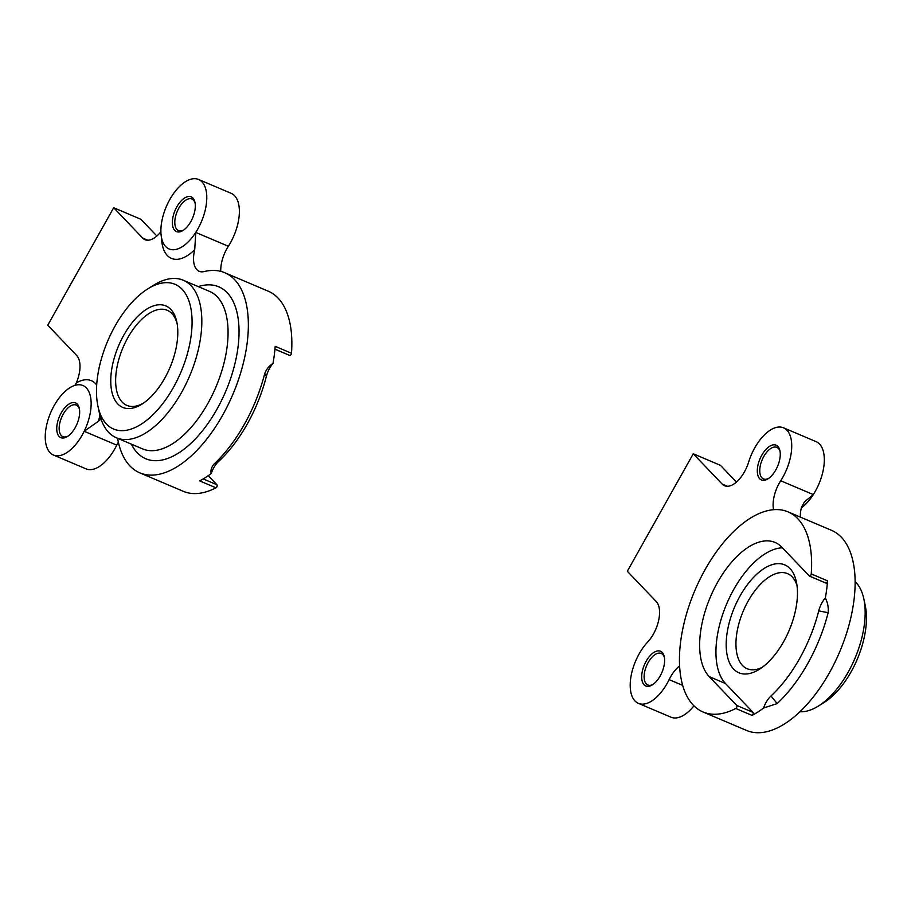 <?xml version="1.0" encoding="UTF-8"?>
<svg xmlns="http://www.w3.org/2000/svg" width="911" height="911" viewBox="0 0 911 911"><rect width="100%" height="100%" fill="white"/><g stroke="black" fill="none" stroke-linecap="round" stroke-linejoin="round"><path stroke-width="1.37" d="M77.276 404.097A18.869 9.554 113 0 1 79.325 408.401A18.869 9.554 113 0 1 67.38 436.528A18.869 9.554 113 0 1 59.124 436.449A18.869 9.554 113 0 1 61.185 412.934A18.869 9.554 113 0 1 77.276 404.097M79.485 409.29A17.138 8.666 -67 0 0 77.822 406.181A17.138 8.666 -67 0 0 76.273 405.088A17.138 8.666 -67 0 0 62.358 415.803A17.138 8.666 -67 0 0 61.333 435.549A17.138 8.666 -67 0 0 62.882 436.631A17.138 8.666 -67 0 0 68.131 436.027M192.904 198.04A18.869 9.554 113 0 1 194.965 202.344A18.869 9.554 113 0 1 183.02 230.472A18.869 9.554 113 0 1 174.753 230.392A18.869 9.554 113 0 1 176.814 206.877A18.869 9.554 113 0 1 192.904 198.04M195.113 203.233A17.138 8.666 -67 0 0 193.451 200.124A17.138 8.666 -67 0 0 191.902 199.031A17.138 8.666 -67 0 0 177.998 209.746A17.138 8.666 -67 0 0 176.973 229.492A17.138 8.666 -67 0 0 178.522 230.574A17.138 8.666 -67 0 0 183.76 229.971M170.812 309.398A55.138 27.899 113 0 1 176.802 321.959A55.138 27.899 113 0 1 141.9 404.154A55.138 27.899 113 0 1 117.758 403.926A55.138 27.899 113 0 1 123.782 335.191A55.138 27.899 113 0 1 170.812 309.398M177.133 323.701A51.654 26.146 -67 0 0 171.894 313.555A51.654 26.146 -67 0 0 167.237 310.287A51.654 26.146 -67 0 0 125.285 342.582A51.654 26.146 -67 0 0 122.199 402.115A51.654 26.146 -67 0 0 126.857 405.384A51.654 26.146 -67 0 0 143.391 403.186M182.109 289.265A78.619 39.788 -67 0 0 147.684 288.935A78.619 39.788 -67 0 0 97.921 406.147A78.619 39.788 -67 0 0 106.462 424.059A78.619 39.788 -67 0 0 173.523 387.266A78.619 39.788 -67 0 0 182.109 289.265M147.684 288.935L153.504 285.291A85.577 43.307 113 0 1 183.248 280.235A85.577 43.307 113 0 1 190.98 285.644A85.577 43.307 113 0 1 185.855 384.271A85.577 43.307 113 0 1 116.369 437.781A85.577 43.307 113 0 1 108.648 432.361A85.577 43.307 113 0 1 99.345 412.865L97.921 406.147M74.907 385.376L76.353 382.882A26.089 13.198 -67 0 0 76.683 355.506L47.748 325.216L113.681 207.731L140.886 219.278L156.874 236.006M62.608 393.848A37.738 19.097 113 0 1 81.512 385.057A37.738 19.097 113 0 1 86.351 387.927A37.738 19.097 113 0 1 84.165 431.29A37.738 19.097 113 0 1 53.442 455.022A37.738 19.097 113 0 1 50.037 452.63A37.738 19.097 113 0 1 62.608 393.848M117.587 438.293A108.705 55.013 -67 0 0 129.966 465.976A108.705 55.013 -67 0 0 139.782 472.843A108.705 55.013 -67 0 0 228.057 404.883A108.705 55.013 -67 0 0 234.56 279.597A108.705 55.013 -67 0 0 224.744 272.719A108.705 55.013 -67 0 0 204.144 271.569A26.089 13.198 -67 0 1 199.202 271.296A26.089 13.198 -67 0 1 196.844 269.645A26.089 13.198 -67 0 1 194.726 249.625A45.504 23.026 113 0 1 161.566 237.976M139.782 472.843L183.282 491.314A108.705 55.013 -67 0 0 215.975 487.806L199.68 480.894A108.705 55.013 -67 0 0 211.204 473.515C210.498 470.543 211.341 467.491 213.732 464.371A108.705 55.013 -67 0 0 264.737 373.499C266.604 369.012 269.349 365.664 272.97 363.466A108.705 55.013 -67 0 0 275.19 346.339L291.486 353.263A108.705 55.013 -67 0 0 278.06 298.068A108.705 55.013 -67 0 0 268.244 291.19L224.744 272.719M118.35 442.108A26.089 13.198 -67 0 0 116.756 445.126A37.738 19.097 113 0 1 86.033 468.858L53.442 455.022M220.758 271.376A26.089 13.198 -67 0 1 228.354 246.255L195.763 232.419A37.738 19.097 -67 0 0 198.575 179.478A37.738 19.097 -67 0 0 163.695 213.721A37.738 19.097 -67 0 0 167.738 248.259A37.738 19.097 -67 0 0 195.763 232.419L194.726 249.625M101.041 419.14A26.089 13.198 -67 0 0 98.434 421.224L84.165 431.29L116.756 445.126M113.681 207.731L142.617 238.022A26.089 13.198 -67 0 0 144.974 239.673A26.089 13.198 -67 0 0 160.894 231.758M203.21 478.935L216.966 484.777L208.266 475.667M228.354 246.255A37.738 19.097 -67 0 0 231.166 193.314L198.575 179.478M291.486 353.263A1.742 0.877 113 0 1 290.825 354.926A1.742 0.877 113 0 1 289.755 355.461A1.742 0.877 113 0 1 289.596 355.358L274.951 349.141M216.966 484.777A1.742 0.877 113 0 1 217.046 486.337A1.742 0.877 113 0 1 215.975 487.806M211.204 473.515A17.389 8.803 -67 0 1 218.629 461.444A101.747 51.494 -67 0 0 266.365 376.391A17.389 8.803 113 0 1 272.97 363.466M777.857 446.39A18.869 9.554 113 0 1 779.918 450.683A18.869 9.554 113 0 1 767.973 478.822A18.869 9.554 113 0 1 759.706 478.742A18.869 9.554 113 0 1 761.767 455.215A18.869 9.554 113 0 1 777.857 446.39M780.067 451.571A17.138 8.666 -67 0 0 778.404 448.463A17.138 8.666 -67 0 0 776.855 447.381A17.138 8.666 -67 0 0 762.951 458.096A17.138 8.666 -67 0 0 761.926 477.831A17.138 8.666 -67 0 0 763.475 478.924A17.138 8.666 -67 0 0 768.713 478.321M662.229 652.447A18.869 9.554 113 0 1 664.278 656.74A18.869 9.554 113 0 1 652.333 684.878A18.869 9.554 113 0 1 644.077 684.799A18.869 9.554 113 0 1 646.138 661.272A18.869 9.554 113 0 1 662.229 652.447M664.438 657.628A17.138 8.666 -67 0 0 662.775 654.519A17.138 8.666 -67 0 0 661.227 653.438A17.138 8.666 -67 0 0 647.311 664.153A17.138 8.666 -67 0 0 646.286 683.888A17.138 8.666 -67 0 0 647.835 684.981A17.138 8.666 -67 0 0 653.085 684.377M799.904 711.764A71.832 36.349 -67 0 0 818.385 706.048A71.832 36.349 -67 0 0 863.844 598.96A71.832 36.349 -67 0 0 856.044 582.584A71.832 36.349 -67 0 0 855.122 581.685M790.031 568.589A58.611 29.664 113 0 1 796.396 581.947A58.611 29.664 113 0 1 759.296 669.334A58.611 29.664 113 0 1 733.628 669.084A58.611 29.664 113 0 1 740.028 596.022A58.611 29.664 113 0 1 790.031 568.589M797.011 585.545A51.654 26.146 -67 0 0 792.206 576.902A51.654 26.146 -67 0 0 787.537 573.634A51.654 26.146 -67 0 0 745.597 605.94A51.654 26.146 -67 0 0 742.499 665.474A51.654 26.146 -67 0 0 747.168 668.742A51.654 26.146 -67 0 0 762.313 667.273M693.237 705.114A108.705 55.013 113 0 1 699.739 579.829A108.705 55.013 113 0 1 788.015 511.857A108.705 55.013 113 0 1 797.831 518.735A108.705 55.013 113 0 1 811.257 573.93L827.552 580.842A108.705 55.013 113 0 1 825.332 597.969A17.389 8.803 -67 0 0 818.727 610.894A101.747 51.494 113 0 1 771.002 695.958A17.389 8.803 -67 0 0 763.577 708.018A108.705 55.013 113 0 1 752.042 715.397L735.746 708.485A108.705 55.013 113 0 1 703.053 711.992A108.705 55.013 113 0 1 693.237 705.114M788.015 511.857L831.515 530.327A108.705 55.013 113 0 1 841.331 537.205A108.705 55.013 113 0 1 834.829 662.479A108.705 55.013 113 0 1 746.553 730.451L703.053 711.992M800.313 517.084A26.089 13.198 113 0 1 801.498 507.233L804.447 501.893L813.307 494.593A37.738 19.097 -67 0 0 819.536 444.044A37.738 19.097 -67 0 0 816.119 441.653L783.54 427.817A37.738 19.097 -67 0 0 748.648 462.059A26.089 13.198 113 0 1 724.541 485.722A26.089 13.198 113 0 1 722.184 484.071L693.248 453.78L627.315 571.277L656.25 601.567A26.089 13.198 113 0 1 647.562 642.198A37.738 19.097 113 0 0 630.788 677.773A37.738 19.097 113 0 0 638.406 703.36A37.738 19.097 113 0 0 669.118 679.629A26.089 13.198 113 0 1 679.595 665.941M773.564 509.693A26.089 13.198 113 0 1 780.716 480.757A37.738 19.097 -67 0 0 786.945 430.208A37.738 19.097 -67 0 0 783.54 427.817M736.441 482.067L720.453 465.339L693.248 453.78M693.954 705.843A37.738 19.097 113 0 1 670.986 717.196L638.406 703.36M827.552 580.842A1.742 0.877 113 0 1 826.903 582.516A1.742 0.877 113 0 1 825.822 583.051A1.742 0.877 113 0 1 825.662 582.949L809.72 576.173M782.401 547.784A75.488 38.194 -67 0 0 726.397 604.562A75.488 38.194 -67 0 0 725.52 683.546L753.044 712.368A1.742 0.877 113 0 1 753.112 713.928A1.742 0.877 113 0 1 752.042 715.397M825.332 597.969C827.723 602.695 828.657 607.603 828.145 612.693A108.705 55.013 113 0 1 777.151 703.577L763.577 708.018M735.746 708.485A1.742 0.877 -67 0 0 736.817 707.016A1.742 0.877 -67 0 0 736.748 705.444L709.225 676.634A75.488 38.194 113 0 1 713.734 589.633A75.488 38.194 113 0 1 775.033 542.444A75.488 38.194 113 0 1 781.843 547.215L809.367 576.025A1.742 0.877 -67 0 0 809.526 576.139A1.742 0.877 -67 0 0 810.608 575.593A1.742 0.877 -67 0 0 811.257 573.93M863.844 598.96L865.268 605.678A64.875 32.83 113 0 1 824.204 702.404L818.385 706.048M801.361 507.826A37.738 19.097 -67 0 0 813.307 494.593L780.716 480.757M76.353 382.882A45.504 23.026 113 0 1 95.473 383.554A45.504 23.026 113 0 1 96.691 385.011M198.268 286.612A93.4 47.27 113 0 1 227.192 292.716A93.4 47.27 113 0 1 216.989 409.141A93.4 47.27 113 0 1 137.333 452.847A93.4 47.27 113 0 1 131.389 444.147M116.369 437.781L142.606 448.918A85.577 43.307 -67 0 0 212.092 395.408A85.577 43.307 -67 0 0 217.217 296.792A85.577 43.307 -67 0 0 209.484 291.372L183.248 280.235M99.891 415.234A45.504 23.026 113 0 1 98.434 421.224M142.617 238.022L147.798 240.219M218.629 461.444L213.732 464.371M266.365 376.391L264.737 373.499M682.669 685.391L669.118 679.629M727.365 486.269L722.184 484.071M725.52 683.546L709.225 676.634M736.748 705.444L753.044 712.368M818.727 610.894L828.145 612.693M771.002 695.958L777.151 703.577M274.951 349.186L289.755 355.461M825.822 583.051L809.526 576.139"/></g></svg>
